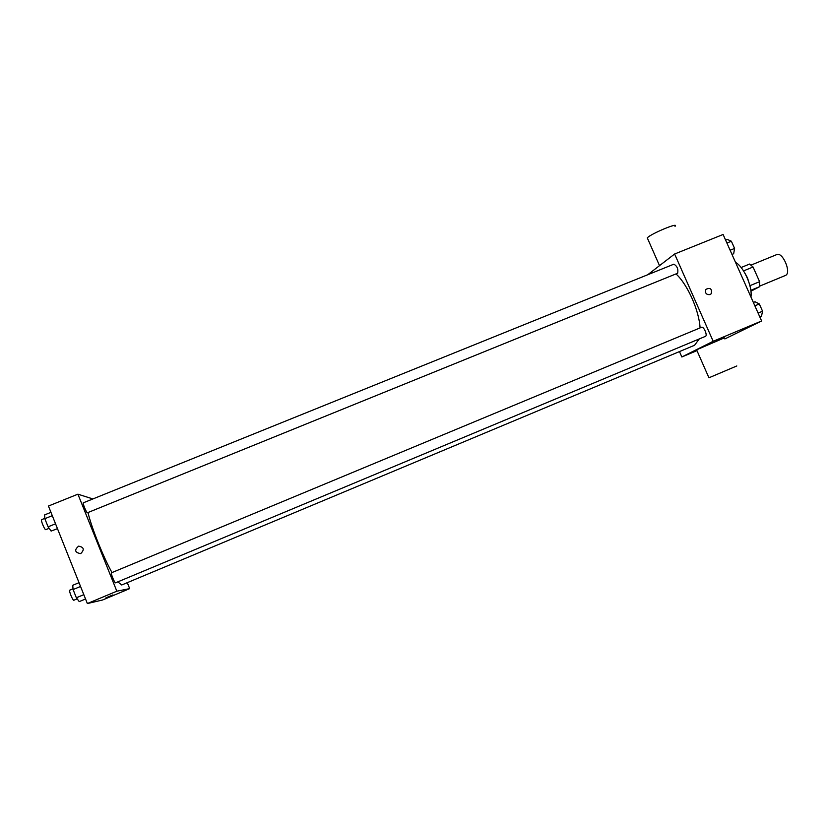 <?xml version="1.0" encoding="UTF-8"?>
<svg xmlns="http://www.w3.org/2000/svg" width="829" height="829" viewBox="0 0 829 829"><rect width="100%" height="100%" fill="white"/><g stroke="black" fill="none" stroke-linecap="round" stroke-linejoin="round"><path stroke-width="1.24" d="M759.747 286.098L785.623 275.383C791.674 272.7 782.638 251.519 776.752 254.586L751.105 265.083M743.54 270.896L753.053 267L749.592 264.057L741.126 267.518M753.053 267L759.602 281.684L759.675 286.658L750.919 291.228M749.913 285.684L759.602 281.684M750.815 290.326L759.675 286.658M744.753 272.896L747.447 277.788L749.737 285.021M750.95 297.01C752.618 286.565 743.8 266.803 735.53 262.389M647.729 274.741L674.619 254.006L723.106 234.483L761.613 320.978L724.847 338.937M674.619 254.006L713.178 341.279L761.613 320.978M710.049 294.627C706.235 294.834 704.837 293.083 705.862 289.394C710.215 287.3 712.038 288.72 711.334 293.632L710.049 294.627L711.334 293.632C712.038 288.72 710.215 287.3 705.862 289.394M117.791 581.875L121.749 584.984L694.578 345.258L699.251 338.947M700.07 327.901C699.158 310.471 687.417 284.212 676.008 273.933M713.178 341.279L681.842 356.978L679.469 351.579M677.635 273.249C678.433 269.093 677.169 266.068 673.842 264.192L83.304 502.82C82.392 502.882 86.444 512.788 87.377 512.778L677.635 273.249M705.489 336.336C707.748 335.444 703.717 326.108 701.572 327.279L111.428 572.808C110.495 572.901 114.671 583.233 115.49 582.839L705.489 336.336M681.842 356.978L696.971 350.636M696.609 349.817L724.37 337.859M708.94 377.786L736.805 365.962M675.013 226.358C679.842 221.664 650.651 233.799 647.283 237.882L647.698 238.825M111.988 572.58C103.169 556.756 91.459 527.451 87.988 512.55M92.9 498.944L77.916 494.177L116.837 591.201L129.687 588.621L127.283 582.663M116.837 591.201L87.366 603.553L48.445 506.042L77.916 494.177M80.879 553.44L80.34 553.617C74.786 552.383 74.216 549.896 78.631 546.156C83.884 547.119 84.631 549.544 80.879 553.44M87.366 603.553L102.599 599.989L129.687 588.621M112.982 594.89L105.977 597.802M80.34 553.617C74.786 552.383 74.216 549.896 78.631 546.156L78.631 546.156M57.47 528.653L51.118 531.078L48.082 526.829L55.543 523.804M79.035 582.673L72.734 585.295L73.087 589.564L76.361 597.771L79.242 601.616L85.542 598.973M73.087 589.564L80.548 586.455M76.361 597.771L83.822 594.652M77.17 598.849L73.812 600.248C72.765 600.735 68.579 590.341 69.75 590.155L73.025 588.797M50.963 512.343L44.662 514.882L44.828 518.685L48.082 526.829M44.828 518.685L52.289 515.669M49.139 528.311L45.699 529.69C44.538 529.793 40.466 519.824 41.605 519.669L44.818 518.374M753.374 302.461L755.053 301.766L759.333 303.963L762.566 311.227L761.488 316.212L759.81 316.916M754.867 305.818L759.333 303.963M758.1 313.082L762.566 311.227M725.603 240.078L727.271 239.405L731.375 241.229L734.587 248.441L733.665 253.747L731.986 254.43M726.909 243.032L731.375 241.229M730.121 250.244L734.587 248.441M696.526 349.631L708.94 377.796M659.521 265.653L647.283 237.882"/></g></svg>
